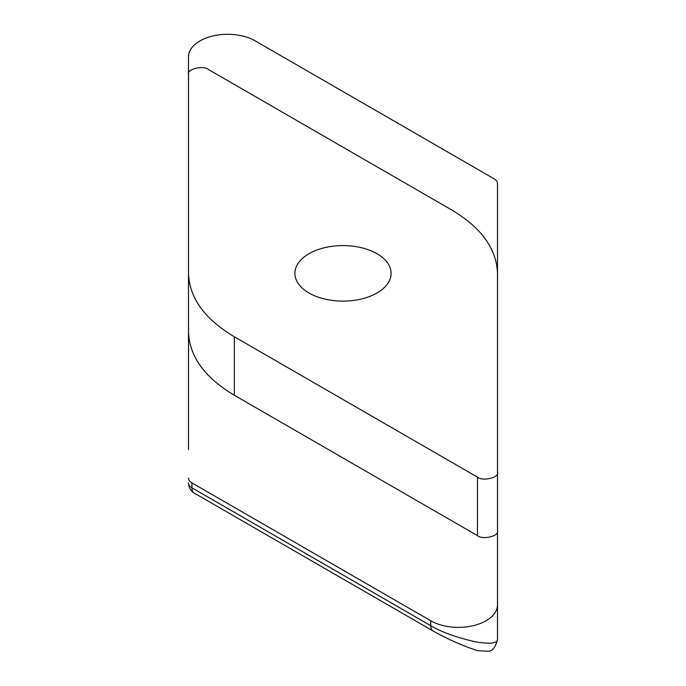 <?xml version="1.0" encoding="UTF-8"?>
<svg xmlns="http://www.w3.org/2000/svg" width="686" height="686" viewBox="0 0 686 686"><rect width="100%" height="100%" fill="white"/><g stroke="black" fill="none" stroke-linecap="round" stroke-linejoin="round"><path stroke-width="1.03" d="M377.008 292.982A48.097 27.766 0 0 0 391.097 273.345A48.097 27.766 0 0 0 361.402 247.697A48.097 27.766 0 0 0 308.992 253.717A48.097 27.766 0 0 0 294.903 273.345A48.097 27.766 0 0 0 324.598 299.002A48.097 27.766 0 0 0 377.008 292.982M188.496 74.345C186.455 69.132 203.579 65.041 208.527 69.552L451.662 209.933C481.538 227.743 496.818 249.044 497.504 273.834L497.504 472.345C499.545 477.559 482.421 481.658 477.473 477.139L234.338 336.766C204.462 318.956 189.182 297.655 188.496 272.865L188.496 56.887A39.119 22.587 180 0 1 199.952 40.911A39.119 22.587 180 0 1 255.269 40.911L494.074 178.789A11.731 6.774 180 0 1 497.504 183.574L497.504 330.318M497.504 604.795A39.119 22.587 180 0 1 473.357 625.658A39.119 22.587 180 0 1 430.731 620.761L430.731 625.666C440.841 631.737 455.05 636.968 473.357 641.341C478.442 642.799 491.27 643.614 491.913 643.022C495.892 642.379 497.753 641.204 497.504 639.515L497.504 472.345M477.473 477.139L477.473 535.637C482.421 540.148 499.545 536.058 497.504 530.844L497.504 614.373M188.496 272.865L188.496 449.51M188.496 296.421L188.496 130.829M188.496 331.355C189.182 356.145 204.462 377.446 234.338 395.256L234.338 336.766M477.473 535.637L234.338 395.256M430.731 620.761L191.926 482.884A11.731 6.774 180 0 1 188.496 478.099M194.361 493.165L433.166 631.043A11.731 6.774 -60 0 1 430.731 625.666L191.926 487.797A11.731 6.774 -60 0 0 194.361 493.165C190.588 490.824 188.633 487.437 188.496 483.004A11.731 6.774 0 0 0 191.926 487.797L191.926 482.884M433.166 631.043C455.195 643.528 477.139 650.757 478.236 650.722L488.389 651.263C492.368 651.254 495.403 647.344 497.504 639.515"/></g></svg>
